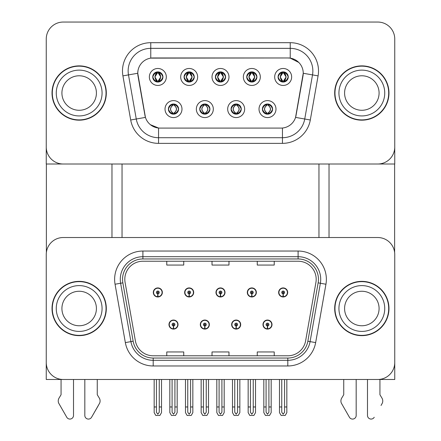 <?xml version="1.0" encoding="UTF-8"?>
<svg xmlns="http://www.w3.org/2000/svg" width="441" height="441" viewBox="0 0 441 441"><rect width="100%" height="100%" fill="white"/><g stroke="black" fill="none" stroke-linecap="round" stroke-linejoin="round"><path stroke-width="0.66" d="M168.98 324.57A4.526 4.526 0 0 0 173.5 329.091A4.526 4.526 0 0 0 178.026 324.57A4.526 4.526 0 0 0 173.5 320.045A4.526 4.526 0 0 0 168.98 324.57M200.308 324.57A4.526 4.526 0 0 0 204.833 329.091A4.526 4.526 0 0 0 209.359 324.57A4.526 4.526 0 0 0 204.833 320.045A4.526 4.526 0 0 0 200.308 324.57M231.641 324.57A4.526 4.526 0 0 0 236.167 329.091A4.526 4.526 0 0 0 240.692 324.57A4.526 4.526 0 0 0 236.167 320.045A4.526 4.526 0 0 0 231.641 324.57M247.307 292.444A4.526 4.526 0 0 0 251.833 296.969A4.526 4.526 0 0 0 256.359 292.444A4.526 4.526 0 0 0 251.833 287.918A4.526 4.526 0 0 0 247.307 292.444M215.974 292.444A4.526 4.526 0 0 0 220.5 296.969A4.526 4.526 0 0 0 225.026 292.444A4.526 4.526 0 0 0 220.5 287.918A4.526 4.526 0 0 0 215.974 292.444M184.641 292.444A4.526 4.526 0 0 0 189.167 296.969A4.526 4.526 0 0 0 193.693 292.444A4.526 4.526 0 0 0 189.167 287.918A4.526 4.526 0 0 0 184.641 292.444M153.314 292.444A4.526 4.526 0 0 0 157.834 296.969A4.526 4.526 0 0 0 162.36 292.444A4.526 4.526 0 0 0 157.834 287.918A4.526 4.526 0 0 0 153.314 292.444M262.974 324.57A4.526 4.526 0 0 0 267.5 329.091A4.526 4.526 0 0 0 272.02 324.57A4.526 4.526 0 0 0 267.5 320.045A4.526 4.526 0 0 0 262.974 324.57M278.64 292.444A4.526 4.526 0 0 0 283.166 296.969A4.526 4.526 0 0 0 287.686 292.444A4.526 4.526 0 0 0 283.166 287.918A4.526 4.526 0 0 0 278.64 292.444M394.75 379.486L394.75 254.496A16.967 16.967 0 0 0 377.783 237.528L63.217 237.528A16.967 16.967 0 0 0 46.25 254.496L46.25 379.486L394.75 379.486M318.964 164.008L318.964 237.528M122.036 164.008L122.036 237.528M215.412 76.966A5.088 5.088 0 0 0 220.5 82.054A5.088 5.088 0 0 0 225.588 76.966A5.088 5.088 0 0 0 220.5 71.877A5.088 5.088 0 0 0 215.412 76.966L215.456 76.966C216.459 74.198 217.782 72.826 219.425 72.853L219.078 72.081M212.016 76.966A8.484 8.484 0 0 0 220.5 85.449A8.484 8.484 0 0 0 228.984 76.966A8.484 8.484 0 0 0 220.5 68.482A8.484 8.484 0 0 0 212.016 76.966M231.078 109.092A5.088 5.088 0 0 0 236.167 114.18A5.088 5.088 0 0 0 241.255 109.092A5.088 5.088 0 0 0 236.167 103.999A5.088 5.088 0 0 0 231.078 109.092L231.123 109.092C232.087 111.832 233.41 113.199 235.092 113.205L235.692 113.205C232.324 110.459 232.324 107.72 235.692 104.975L235.092 104.975C233.438 104.941 232.12 106.314 231.123 109.092M227.683 109.092A8.484 8.484 0 0 0 236.167 117.571A8.484 8.484 0 0 0 244.65 109.092A8.484 8.484 0 0 0 236.167 100.609A8.484 8.484 0 0 0 227.683 109.092M246.74 76.966A5.088 5.088 0 0 0 251.833 82.054A5.088 5.088 0 0 0 256.921 76.966A5.088 5.088 0 0 0 251.833 71.877A5.088 5.088 0 0 0 246.74 76.966L246.789 76.966C247.792 74.198 249.115 72.826 250.753 72.853L250.411 72.081M243.349 76.966A8.484 8.484 0 0 0 251.833 85.449A8.484 8.484 0 0 0 260.317 76.966A8.484 8.484 0 0 0 251.833 68.482A8.484 8.484 0 0 0 243.349 76.966M278.073 76.966A5.088 5.088 0 0 0 283.166 82.054A5.088 5.088 0 0 0 288.254 76.966A5.088 5.088 0 0 0 283.166 71.877A5.088 5.088 0 0 0 278.073 76.966L278.122 76.966C279.125 74.198 280.448 72.826 282.086 72.853L281.738 72.081M274.682 76.966A8.484 8.484 0 0 0 283.166 85.449A8.484 8.484 0 0 0 291.65 76.966A8.484 8.484 0 0 0 283.166 68.482A8.484 8.484 0 0 0 274.682 76.966M184.079 76.966A5.088 5.088 0 0 0 189.167 82.054A5.088 5.088 0 0 0 194.261 76.966A5.088 5.088 0 0 0 189.167 71.877A5.088 5.088 0 0 0 184.079 76.966L184.123 76.966C185.132 74.198 186.449 72.826 188.092 72.853L187.745 72.081M180.683 76.966A8.484 8.484 0 0 0 189.167 85.449A8.484 8.484 0 0 0 197.651 76.966A8.484 8.484 0 0 0 189.167 68.482A8.484 8.484 0 0 0 180.683 76.966M152.746 76.966A5.088 5.088 0 0 0 157.834 82.054A5.088 5.088 0 0 0 162.927 76.966A5.088 5.088 0 0 0 157.834 71.877A5.088 5.088 0 0 0 152.746 76.966L152.795 76.966C153.799 74.198 155.122 72.826 156.759 72.853L156.412 72.081M149.35 76.966A8.484 8.484 0 0 0 157.834 85.449A8.484 8.484 0 0 0 166.318 76.966A8.484 8.484 0 0 0 157.834 68.482A8.484 8.484 0 0 0 149.35 76.966M168.412 109.092A5.088 5.088 0 0 0 173.5 114.18A5.088 5.088 0 0 0 178.594 109.092A5.088 5.088 0 0 0 173.5 103.999A5.088 5.088 0 0 0 168.412 109.092L168.456 109.092C169.421 111.832 170.744 113.199 172.425 113.205L173.026 113.205C169.664 110.459 169.664 107.72 173.026 104.975L172.425 104.975C170.777 104.941 169.454 106.314 168.456 109.092M165.017 109.092A8.484 8.484 0 0 0 173.5 117.571A8.484 8.484 0 0 0 181.984 109.092A8.484 8.484 0 0 0 173.5 100.609A8.484 8.484 0 0 0 165.017 109.092M199.745 109.092A5.088 5.088 0 0 0 204.833 114.18A5.088 5.088 0 0 0 209.922 109.092A5.088 5.088 0 0 0 204.833 103.999A5.088 5.088 0 0 0 199.745 109.092L199.79 109.092C200.754 111.832 202.077 113.199 203.759 113.205L204.359 113.205C200.991 110.459 200.991 107.72 204.359 104.975L203.759 104.975C202.11 104.941 200.787 106.314 199.79 109.092M196.35 109.092A8.484 8.484 0 0 0 204.833 117.571A8.484 8.484 0 0 0 213.317 109.092A8.484 8.484 0 0 0 204.833 100.609A8.484 8.484 0 0 0 196.35 109.092M262.406 109.092A5.088 5.088 0 0 0 267.5 114.18A5.088 5.088 0 0 0 272.588 109.092A5.088 5.088 0 0 0 267.5 103.999A5.088 5.088 0 0 0 262.406 109.092L262.456 109.092C263.42 111.832 264.743 113.199 266.425 113.205L267.026 113.205C263.657 110.459 263.657 107.72 267.026 104.975L266.425 104.975C264.771 104.941 263.448 106.314 262.456 109.092M259.016 109.092A8.484 8.484 0 0 0 267.5 117.571A8.484 8.484 0 0 0 275.983 109.092A8.484 8.484 0 0 0 267.5 100.609A8.484 8.484 0 0 0 259.016 109.092M137.757 73.234A15.27 15.27 0 0 0 137.989 75.885L144.973 115.476A15.27 15.27 0 0 0 160.011 128.094L280.989 128.094A15.27 15.27 0 0 0 296.027 115.476L303.011 75.885A15.27 15.27 0 0 0 287.973 57.964L153.027 57.964A15.27 15.27 0 0 0 137.757 73.234L137.928 70.973M46.25 39.017L46.25 164.008L394.75 164.008L394.75 39.017A16.967 16.967 0 0 0 377.783 22.05L63.217 22.05A16.967 16.967 0 0 0 46.25 39.017L46.25 147.04A16.967 16.967 0 0 0 63.217 164.008L377.783 164.008A16.967 16.967 0 0 0 394.75 147.04L394.75 39.017M52.021 308.507A27.149 27.149 0 0 0 79.165 335.651A27.149 27.149 0 0 0 106.314 308.507A27.149 27.149 0 0 0 79.165 281.358A27.149 27.149 0 0 0 52.021 308.507M334.686 308.507A27.149 27.149 0 0 0 361.835 335.651A27.149 27.149 0 0 0 388.979 308.507A27.149 27.149 0 0 0 361.835 281.358A27.149 27.149 0 0 0 334.686 308.507M124.809 279.324A18.098 18.098 0 0 1 142.906 261.226L298.094 261.226A18.098 18.098 0 0 1 315.916 282.466L305.624 340.832A18.098 18.098 0 0 1 287.802 355.788L153.198 355.788A18.098 18.098 0 0 1 135.376 340.832L125.084 282.466A18.098 18.098 0 0 1 124.809 279.324M122.543 279.324A20.358 20.358 0 0 0 122.857 282.857L133.143 341.224A20.358 20.358 0 0 0 153.198 358.048L287.802 358.048A20.358 20.358 0 0 0 307.857 341.224L318.143 282.857A20.358 20.358 0 0 0 298.094 258.961L142.906 258.961A20.358 20.358 0 0 0 122.543 279.324M115.057 284.236A28.279 28.279 0 0 1 142.906 251.045L298.094 251.045A28.279 28.279 0 0 1 325.943 284.236L315.651 342.602A28.279 28.279 0 0 1 287.802 365.969L153.198 365.969A28.279 28.279 0 0 1 125.349 342.602L115.057 284.236L120.625 283.249A22.623 22.623 0 0 1 142.906 256.701L298.094 256.701A22.623 22.623 0 0 1 320.375 283.249L310.084 341.615A22.623 22.623 0 0 1 287.802 360.314L153.198 360.314A22.623 22.623 0 0 1 130.916 341.615L120.625 283.249A22.623 22.623 0 0 1 120.283 279.324M377.783 237.528L63.217 237.528M46.25 254.496L46.25 362.519A16.967 16.967 0 0 0 63.217 379.486L377.783 379.486A16.967 16.967 0 0 0 394.75 362.519L394.75 254.496M212.016 261.226L212.016 265.058L228.984 265.058L228.984 261.226M166.77 261.226L166.77 265.058L183.737 265.058L183.737 261.226M257.263 261.226L257.263 265.058L274.23 265.058L274.23 261.226M228.984 355.788L228.984 351.957L212.016 351.957L212.016 355.788M183.737 355.788L183.737 351.957L166.77 351.957L166.77 355.788M274.23 355.788L274.23 351.957L257.263 351.957L257.263 355.788M52.021 93.029A27.149 27.149 0 0 0 79.165 120.172A27.149 27.149 0 0 0 106.314 93.029A27.149 27.149 0 0 0 79.165 65.88A27.149 27.149 0 0 0 52.021 93.029M334.686 93.029A27.149 27.149 0 0 0 361.835 120.172A27.149 27.149 0 0 0 388.979 93.029A27.149 27.149 0 0 0 361.835 65.88A27.149 27.149 0 0 0 334.686 93.029M150.767 42.694L290.233 42.694A28.279 28.279 0 0 1 318.082 75.88L310.304 119.996A28.279 28.279 0 0 1 282.455 143.364L158.545 143.364A28.279 28.279 0 0 1 130.696 119.996L122.918 75.88A28.279 28.279 0 0 1 150.767 42.694L150.767 48.35L290.233 48.35A22.623 22.623 0 0 1 312.515 74.898L304.737 119.015A22.623 22.623 0 0 1 282.455 137.708L158.545 137.708A22.623 22.623 0 0 1 136.263 119.015L128.485 74.898A22.623 22.623 0 0 1 150.767 48.35L150.767 58.129L287.973 57.964L290.233 58.129L298.766 62.435M280.989 128.094L160.011 128.094M282.455 128.022L282.455 137.708L158.545 137.708L158.545 128.022L150.392 124.687M318.082 75.88L303.243 73.267L295.558 117.394L310.304 119.996M130.696 119.996L145.442 117.394L137.757 73.267L128.485 74.898A22.623 22.623 0 0 1 128.144 70.973M296.027 115.476L295.939 115.955M145.061 115.955L144.973 115.476M377.783 22.05L63.217 22.05M268.911 379.486L268.911 412.219L267.5 414.237L266.083 412.219L266.083 406.971L263.823 406.971L263.823 412.627L265.454 415.455L269.539 415.455L271.176 412.627L271.176 379.486M267.439 325.982L267.312 328.804A4.239 4.239 0 0 1 263.255 324.57A4.239 4.239 0 0 1 267.5 320.326A4.239 4.239 0 0 1 271.739 324.57A4.239 4.239 0 0 1 267.681 328.804L267.56 325.982A1.411 1.411 0 0 0 268.911 324.57A1.411 1.411 0 0 0 267.5 323.154A1.411 1.411 0 0 0 266.083 324.57A1.411 1.411 0 0 0 267.439 325.982L267.472 325.133A0.568 0.568 0 0 1 266.932 324.57A0.568 0.568 0 0 1 267.5 324.003A0.568 0.568 0 0 1 268.062 324.57A0.568 0.568 0 0 1 267.522 325.133L267.56 325.982M271.877 325.701L271.584 325.701M271.584 323.435L271.877 323.435M263.409 325.701L263.117 325.701M263.117 323.435L263.409 323.435M263.823 379.486L263.823 406.971M266.083 379.486L266.083 406.971M268.911 406.971L271.176 406.971M284.577 379.486L284.577 412.219L283.166 414.237L281.749 412.219L281.749 406.971L279.489 406.971L279.489 412.627L281.121 415.455L285.206 415.455L286.837 412.627L286.837 379.486M283.1 293.855L282.979 296.683A4.239 4.239 0 0 1 278.921 292.444A4.239 4.239 0 0 1 283.166 288.205A4.239 4.239 0 0 1 287.405 292.444A4.239 4.239 0 0 1 283.348 296.683L283.227 293.855A1.411 1.411 0 0 0 284.577 292.444A1.411 1.411 0 0 0 283.166 291.032A1.411 1.411 0 0 0 281.749 292.444A1.411 1.411 0 0 0 283.1 293.855L283.139 293.011A0.568 0.568 0 0 1 282.598 292.444A0.568 0.568 0 0 1 283.166 291.881A0.568 0.568 0 0 1 283.728 292.444A0.568 0.568 0 0 1 283.188 293.011L283.227 293.855M287.543 293.574L287.251 293.574M287.251 291.314L287.543 291.314M279.076 293.574L278.784 293.574M278.784 291.314L279.076 291.314M279.489 379.486L279.489 406.971M281.749 379.486L281.749 406.971M284.577 406.971L286.837 406.971M237.578 379.486L237.578 412.219L236.167 414.237L234.75 412.219L234.75 406.971L232.49 406.971L232.49 412.627L234.121 415.455L238.212 415.455L239.843 412.627L239.843 379.486M236.106 325.982L235.979 328.804A4.239 4.239 0 0 1 231.922 324.57A4.239 4.239 0 0 1 236.167 320.326A4.239 4.239 0 0 1 240.406 324.57A4.239 4.239 0 0 1 236.348 328.804L236.227 325.982A1.411 1.411 0 0 0 237.578 324.57A1.411 1.411 0 0 0 236.167 323.154A1.411 1.411 0 0 0 234.75 324.57A1.411 1.411 0 0 0 236.106 325.982L236.139 325.133A0.568 0.568 0 0 1 235.599 324.57A0.568 0.568 0 0 1 236.167 324.003A0.568 0.568 0 0 1 236.734 324.57A0.568 0.568 0 0 1 236.189 325.133L236.227 325.982M240.549 325.701L240.257 325.701M240.257 323.435L240.549 323.435M232.076 325.701L231.784 325.701M231.784 323.435L232.076 323.435M232.49 379.486L232.49 406.971M234.75 379.486L234.75 406.971M237.578 406.971L239.843 406.971M206.25 379.486L206.25 412.219L204.833 414.237L203.422 412.219L203.422 406.971L201.157 406.971L201.157 412.627L202.788 415.455L206.879 415.455L208.51 412.627L208.51 379.486M204.773 325.982L204.652 328.804A4.239 4.239 0 0 1 200.594 324.57A4.239 4.239 0 0 1 204.833 320.326A4.239 4.239 0 0 1 209.078 324.57A4.239 4.239 0 0 1 205.021 328.804L204.894 325.982A1.411 1.411 0 0 0 206.25 324.57A1.411 1.411 0 0 0 204.833 323.154A1.411 1.411 0 0 0 203.422 324.57A1.411 1.411 0 0 0 204.773 325.982L204.811 325.133A0.568 0.568 0 0 1 204.266 324.57A0.568 0.568 0 0 1 204.833 324.003A0.568 0.568 0 0 1 205.401 324.57A0.568 0.568 0 0 1 204.861 325.133L204.894 325.982M209.216 325.701L208.924 325.701M208.924 323.435L209.216 323.435M200.743 325.701L200.451 325.701M200.451 323.435L200.743 323.435M201.157 379.486L201.157 406.971M203.422 379.486L203.422 406.971M206.25 406.971L208.51 406.971M174.917 379.486L174.917 412.219L173.5 414.237L172.089 412.219L172.089 406.971L169.824 406.971L169.824 412.627L171.461 415.455L175.546 415.455L177.177 412.627L177.177 379.486M173.44 325.982L173.319 328.804A4.239 4.239 0 0 1 169.261 324.57A4.239 4.239 0 0 1 173.5 320.326A4.239 4.239 0 0 1 177.745 324.57A4.239 4.239 0 0 1 173.688 328.804L173.561 325.982A1.411 1.411 0 0 0 174.917 324.57A1.411 1.411 0 0 0 173.5 323.154A1.411 1.411 0 0 0 172.089 324.57A1.411 1.411 0 0 0 173.44 325.982L173.478 325.133A0.568 0.568 0 0 1 172.938 324.57A0.568 0.568 0 0 1 173.5 324.003A0.568 0.568 0 0 1 174.068 324.57A0.568 0.568 0 0 1 173.528 325.133L173.561 325.982M177.883 325.701L177.591 325.701M177.591 323.435L177.883 323.435M169.416 325.701L169.124 325.701M169.124 323.435L169.416 323.435M169.824 379.486L169.824 406.971M172.089 379.486L172.089 406.971M174.917 406.971L177.177 406.971M253.244 379.486L253.244 412.219L251.833 414.237L250.416 412.219L250.416 406.971L248.156 406.971L248.156 412.627L249.788 415.455L253.878 415.455L255.51 412.627L255.51 379.486M251.772 293.855L251.646 296.683A4.239 4.239 0 0 1 247.588 292.444A4.239 4.239 0 0 1 251.833 288.205A4.239 4.239 0 0 1 256.072 292.444A4.239 4.239 0 0 1 252.015 296.683L251.894 293.855A1.411 1.411 0 0 0 253.244 292.444A1.411 1.411 0 0 0 251.833 291.032A1.411 1.411 0 0 0 250.416 292.444A1.411 1.411 0 0 0 251.772 293.855L251.805 293.011A0.568 0.568 0 0 1 251.265 292.444A0.568 0.568 0 0 1 251.833 291.881A0.568 0.568 0 0 1 252.395 292.444A0.568 0.568 0 0 1 251.855 293.011L251.894 293.855M256.215 293.574L255.918 293.574M255.918 291.314L256.215 291.314M247.743 293.574L247.451 293.574M247.451 291.314L247.743 291.314M248.156 379.486L248.156 406.971M250.416 379.486L250.416 406.971M253.244 406.971L255.51 406.971M221.911 379.486L221.911 412.219L220.5 414.237L219.089 412.219L219.089 406.971L216.823 406.971L216.823 412.627L218.455 415.455L222.545 415.455L224.177 412.627L224.177 379.486M220.439 293.855L220.313 296.683A4.239 4.239 0 0 1 216.261 292.444A4.239 4.239 0 0 1 220.5 288.205A4.239 4.239 0 0 1 224.739 292.444A4.239 4.239 0 0 1 220.687 296.683L220.561 293.855A1.411 1.411 0 0 0 221.911 292.444A1.411 1.411 0 0 0 220.5 291.032A1.411 1.411 0 0 0 219.089 292.444A1.411 1.411 0 0 0 220.439 293.855L220.478 293.011A0.568 0.568 0 0 1 219.932 292.444A0.568 0.568 0 0 1 220.5 291.881A0.568 0.568 0 0 1 221.068 292.444A0.568 0.568 0 0 1 220.522 293.011L220.561 293.855M224.882 293.574L224.59 293.574M224.59 291.314L224.882 291.314M216.41 293.574L216.118 293.574M216.118 291.314L216.41 291.314M216.823 379.486L216.823 406.971M219.089 379.486L219.089 406.971M221.911 406.971L224.177 406.971M190.584 379.486L190.584 412.219L189.167 414.237L187.756 412.219L187.756 406.971L185.49 406.971L185.49 412.627L187.122 415.455L191.212 415.455L192.844 412.627L192.844 379.486M189.106 293.855L188.985 296.683A4.239 4.239 0 0 1 184.928 292.444A4.239 4.239 0 0 1 189.167 288.205A4.239 4.239 0 0 1 193.412 292.444A4.239 4.239 0 0 1 189.354 296.683L189.228 293.855A1.411 1.411 0 0 0 190.584 292.444A1.411 1.411 0 0 0 189.167 291.032A1.411 1.411 0 0 0 187.756 292.444A1.411 1.411 0 0 0 189.106 293.855L189.145 293.011A0.568 0.568 0 0 1 188.605 292.444A0.568 0.568 0 0 1 189.167 291.881A0.568 0.568 0 0 1 189.735 292.444A0.568 0.568 0 0 1 189.195 293.011L189.228 293.855M193.549 293.574L193.257 293.574M193.257 291.314L193.549 291.314M185.082 293.574L184.785 293.574M184.785 291.314L185.082 291.314M185.49 379.486L185.49 406.971M187.756 379.486L187.756 406.971M190.584 406.971L192.844 406.971M159.251 379.486L159.251 412.219L157.834 414.237L156.423 412.219L156.423 406.971L154.163 406.971L154.163 412.627L155.794 415.455L159.879 415.455L161.511 412.627L161.511 379.486M157.773 293.855L157.652 296.683A4.239 4.239 0 0 1 153.595 292.444A4.239 4.239 0 0 1 157.834 288.205A4.239 4.239 0 0 1 162.079 292.444A4.239 4.239 0 0 1 158.021 296.683L157.9 293.855A1.411 1.411 0 0 0 159.251 292.444A1.411 1.411 0 0 0 157.834 291.032A1.411 1.411 0 0 0 156.423 292.444A1.411 1.411 0 0 0 157.773 293.855L157.812 293.011A0.568 0.568 0 0 1 157.272 292.444A0.568 0.568 0 0 1 157.834 291.881A0.568 0.568 0 0 1 158.402 292.444A0.568 0.568 0 0 1 157.861 293.011L157.9 293.855M162.216 293.574L161.924 293.574M161.924 291.314L162.216 291.314M153.749 293.574L153.457 293.574M153.457 291.314L153.749 291.314M154.163 379.486L154.163 406.971M156.423 379.486L156.423 406.971M159.251 406.971L161.511 406.971M268.376 114.103L267.974 113.205L268.575 113.205C270.223 113.238 271.546 111.865 272.544 109.081C271.573 106.347 270.25 104.975 268.575 104.975L268.922 104.203M268.376 104.076L267.974 104.975L268.575 104.975M267.974 104.975L267.974 104.975C271.336 107.72 271.336 110.459 267.974 113.205L268.227 114.125M267.974 113.205L267.803 113.205C271.259 110.459 271.259 107.72 267.803 104.975L268.227 104.054M267.191 113.205L266.766 114.125L267.196 113.205C263.619 110.459 263.619 107.72 267.196 104.975C263.735 107.72 263.735 110.459 267.191 113.205M267.026 104.975L266.623 104.076M288.254 76.966L288.205 76.966C287.229 74.231 285.906 72.859 284.241 72.853L283.64 72.853L286.203 76.966L283.64 81.078L284.241 81.078L284.588 81.855M282.29 71.955L282.687 72.853L282.086 72.853M283.469 72.853L283.469 72.853C286.628 72.963 286.727 80.549 283.469 81.078L283.894 82.004L283.469 81.078L286.104 76.966L283.469 72.853L283.894 71.927L283.469 72.853M288.205 76.966C287.19 79.76 285.867 81.127 284.241 81.078M282.687 72.853L280.123 76.966L282.687 81.078L282.086 81.078C280.498 81.177 279.175 79.81 278.122 76.966M282.687 81.078L280.222 76.966L282.857 72.853L282.433 71.927L282.863 72.853C279.699 72.963 279.6 80.549 282.863 81.078L282.29 81.982M46.366 164.008L46.366 252.539M111.97 164.008L111.97 237.528M329.03 164.008L329.03 237.528M394.634 164.008L394.634 252.539M237.043 114.103L236.641 113.205L237.241 113.205C238.89 113.238 240.213 111.865 241.21 109.081C240.24 106.347 238.917 104.975 237.241 104.975L237.589 104.203M237.043 104.076L236.641 104.975L237.241 104.975M236.641 113.205L236.894 114.125L236.47 113.205C239.926 110.459 239.926 107.72 236.47 104.975L236.894 104.054L236.47 104.975C240.047 107.72 240.047 110.459 236.47 113.205L236.641 113.205C240.009 110.459 240.009 107.72 236.641 104.975M235.858 113.205L235.439 114.125L235.863 113.205C232.286 110.459 232.286 107.72 235.863 104.975C232.407 107.72 232.407 110.459 235.858 113.205M235.692 104.975L235.29 104.076M205.71 114.103L205.308 113.205L205.908 113.205C207.562 113.238 208.885 111.865 209.877 109.081C208.907 106.347 207.584 104.975 205.908 104.975L206.256 104.203M205.71 104.076L205.308 104.975L205.908 104.975M205.308 113.205L205.561 114.125L205.137 113.205C208.593 110.459 208.593 107.72 205.142 104.975L205.561 104.054L205.142 104.975C208.714 107.72 208.714 110.459 205.137 113.205L205.308 113.205C208.676 110.459 208.676 107.72 205.308 104.975M204.53 113.205L204.106 114.125L204.53 113.205C200.953 110.459 200.953 107.72 204.53 104.975C201.074 107.72 201.074 110.459 204.53 113.205M204.359 104.975L203.957 104.076M174.377 114.103L173.975 113.205L174.575 113.205C176.229 113.238 177.552 111.865 178.544 109.081C177.574 106.347 176.251 104.975 174.575 104.975L174.923 104.203M174.377 104.076L173.975 104.975L174.575 104.975M173.975 113.205L174.234 114.125L173.804 113.205C177.265 110.459 177.265 107.72 173.809 104.975L174.234 104.054L173.809 104.975C177.381 107.72 177.381 110.459 173.804 113.205L173.975 113.205C177.343 110.459 177.343 107.72 173.975 104.975M172.624 104.076L173.197 104.975C169.741 107.72 169.741 110.459 173.197 113.205L172.773 114.125M173.026 104.975L172.773 104.054M256.921 76.966L256.877 76.966C255.896 74.231 254.573 72.859 252.908 72.853L252.307 72.853L254.876 76.966L252.307 81.078L252.908 81.078L253.255 81.855M250.957 71.955L251.359 72.853L250.753 72.853M252.142 72.853L252.142 72.853C255.295 72.963 255.394 80.549 252.136 81.078L252.561 82.004L252.142 81.078L254.771 76.966L252.142 72.853L252.561 71.927L252.136 72.853M256.877 76.966C255.857 79.76 254.534 81.127 252.908 81.078M251.359 72.853L248.79 76.966L251.359 81.078L250.753 81.078C249.165 81.177 247.842 79.81 246.789 76.966M251.359 81.078L248.889 76.966L251.524 72.853C248.371 72.963 248.266 80.549 251.53 81.078L250.957 81.982M225.588 76.966L225.544 76.966C224.563 74.231 223.24 72.859 221.575 72.853L220.974 72.853L223.543 76.966L220.974 81.078L221.575 81.078L221.922 81.855M219.624 71.955L220.026 72.853L219.425 72.853M221.233 71.927L220.809 72.853C223.962 72.963 224.061 80.549 220.803 81.078L221.228 82.004M225.544 76.966C224.524 79.76 223.201 81.127 221.575 81.078M220.026 72.853L217.457 76.966L220.026 81.078L219.425 81.078C217.832 81.177 216.509 79.81 215.456 76.966M220.026 81.078L217.562 76.966L220.191 72.853C217.038 72.963 216.939 80.549 220.197 81.078L219.624 81.982M194.261 76.966L194.211 76.966C193.23 74.231 191.907 72.859 190.247 72.853L189.641 72.853L192.21 76.966L189.641 81.078L190.247 81.078L190.589 81.855M188.29 71.955L188.693 72.853L188.092 72.853M189.476 72.853L189.476 72.853C192.629 72.963 192.734 80.549 189.47 81.078L189.895 82.004L189.476 81.078L192.111 76.966L189.476 72.853L189.9 71.927L189.47 72.853M194.211 76.966C193.191 79.76 191.868 81.127 190.247 81.078M188.693 72.853L186.124 76.966L188.693 81.078L188.092 81.078C186.499 81.177 185.181 79.81 184.123 76.966M188.693 81.078L186.229 76.966L188.858 72.853C185.705 72.963 185.606 80.549 188.864 81.078L188.29 81.982M162.927 76.966L162.878 76.966C161.897 74.231 160.574 72.859 158.914 72.853L158.313 72.853L160.877 76.966L158.313 81.078L158.914 81.078L159.262 81.855M156.957 71.955L157.36 72.853L156.759 72.853M158.143 72.853L158.567 71.927L158.137 72.853C161.301 72.963 161.4 80.549 158.137 81.078L158.562 82.004L158.143 81.078L160.778 76.966L158.143 72.853M162.878 76.966C161.858 79.76 160.535 81.127 158.914 81.078M157.36 72.853L154.797 76.966L157.36 81.078L156.759 81.078C155.171 81.177 153.848 79.81 152.795 76.966M157.36 81.078L154.896 76.966L157.531 72.853C154.372 72.963 154.273 80.549 157.531 81.078L156.957 81.982M84.821 379.486L84.821 415.461L84.821 379.486M73.509 379.486L73.509 415.461A3.611 3.611 0 0 1 66.773 417.269L58.647 403.085A5.656 5.656 0 0 1 59.061 398.047L61.067 394.728L59.061 398.047M98.376 405.466L91.563 417.269L99.683 403.085A5.656 5.656 0 0 0 99.275 398.047L97.263 394.728L97.263 379.486M91.563 417.269A3.611 3.611 0 0 1 84.821 415.461M61.067 379.486L61.067 394.728M99.275 398.047L97.263 394.728M367.491 379.486L367.491 415.461L367.491 379.486M356.179 379.486L356.179 415.461A3.611 3.611 0 0 1 349.437 417.269L341.317 403.085A5.656 5.656 0 0 1 341.725 398.047L343.737 394.728L341.725 398.047M381.041 405.466L382.353 403.085A5.656 5.656 0 0 0 381.939 398.047L379.933 394.728L379.933 379.486M374.227 417.269A3.611 3.611 0 0 1 367.491 415.461M343.737 379.486L343.737 394.728M381.939 398.047L379.933 394.728M96.414 308.507A17.249 17.249 0 0 0 79.165 291.258A17.249 17.249 0 0 0 61.916 308.507A17.249 17.249 0 0 0 79.165 325.756A17.249 17.249 0 0 0 96.414 308.507A17.249 17.249 0 0 1 79.165 325.756A17.249 17.249 0 0 1 61.916 308.507M52.303 308.507A26.862 26.862 0 0 1 79.165 281.645A26.862 26.862 0 0 1 106.033 308.507A26.862 26.862 0 0 1 79.165 335.369A26.862 26.862 0 0 1 52.303 308.507M379.084 93.029A17.249 17.249 0 0 0 361.835 75.78A17.249 17.249 0 0 0 344.586 93.029A17.249 17.249 0 0 0 361.835 110.278A17.249 17.249 0 0 0 379.084 93.029A17.249 17.249 0 0 1 361.835 110.278A17.249 17.249 0 0 1 344.586 93.029M334.967 93.029A26.862 26.862 0 0 1 361.835 66.161A26.862 26.862 0 0 1 388.697 93.029A26.862 26.862 0 0 1 361.835 119.891A26.862 26.862 0 0 1 334.967 93.029M379.084 308.507A17.249 17.249 0 0 0 361.835 291.258A17.249 17.249 0 0 0 344.586 308.507A17.249 17.249 0 0 0 361.835 325.756A17.249 17.249 0 0 0 379.084 308.507A17.249 17.249 0 0 1 361.835 325.756A17.249 17.249 0 0 1 344.586 308.507M334.967 308.507A26.862 26.862 0 0 1 361.835 281.645A26.862 26.862 0 0 1 388.697 308.507A26.862 26.862 0 0 1 361.835 335.369A26.862 26.862 0 0 1 334.967 308.507M96.414 93.029A17.249 17.249 0 0 0 79.165 75.78A17.249 17.249 0 0 0 61.916 93.029A17.249 17.249 0 0 0 79.165 110.278A17.249 17.249 0 0 0 96.414 93.029A17.249 17.249 0 0 1 79.165 110.278A17.249 17.249 0 0 1 61.916 93.029M52.303 93.029A26.862 26.862 0 0 1 79.165 66.161A26.862 26.862 0 0 1 106.033 93.029A26.862 26.862 0 0 1 79.165 119.891A26.862 26.862 0 0 1 52.303 93.029M298.094 251.045L298.094 258.961M120.625 283.249L122.857 282.857M153.198 365.969L153.198 358.048M287.802 358.048L287.802 365.969M307.857 341.224L315.651 342.602M125.349 342.602L133.143 341.224M318.143 282.857L325.943 284.236M142.906 251.045L142.906 258.961M290.233 42.694L290.233 58.129M158.545 137.708L158.545 143.364M282.455 137.708L282.455 143.364M122.918 75.88L128.485 74.898M267.312 328.804A4.239 4.239 0 0 1 263.255 324.57M282.979 296.683A4.239 4.239 0 0 1 278.921 292.444M235.979 328.804A4.239 4.239 0 0 1 231.922 324.57M204.652 328.804A4.239 4.239 0 0 1 200.594 324.57M173.319 328.804A4.239 4.239 0 0 1 169.261 324.57M251.646 296.683A4.239 4.239 0 0 1 247.588 292.444M220.313 296.683A4.239 4.239 0 0 1 216.261 292.444M188.985 296.683A4.239 4.239 0 0 1 184.928 292.444M157.652 296.683A4.239 4.239 0 0 1 153.595 292.444M268.575 113.205L268.922 113.976M266.425 104.975L266.077 104.203M266.425 113.205L266.077 113.976M266.623 114.103L267.026 113.205M284.241 72.853L284.588 72.081M284.043 71.955L283.64 72.853M284.043 81.982L283.64 81.078M282.086 81.078L281.738 81.855M237.241 113.205L237.589 113.976M235.092 104.975L234.744 104.203M235.092 113.205L234.744 113.976M235.29 114.103L235.692 113.205M205.908 113.205L206.256 113.976M203.759 104.975L203.411 104.203M203.759 113.205L203.411 113.976M203.957 114.103L204.359 113.205M174.575 113.205L174.923 113.976M172.425 104.975L172.078 104.203M172.425 113.205L172.078 113.976M172.624 114.103L173.026 113.205M252.908 72.853L253.255 72.081M252.71 71.955L252.307 72.853M251.1 71.927L251.524 72.853L251.105 71.927M252.71 81.982L252.307 81.078M250.753 81.078L250.411 81.855M251.1 82.004L251.524 81.078L251.105 82.004M221.575 72.853L221.922 72.081M221.376 71.955L220.974 72.853M219.767 71.927L220.191 72.853L219.772 71.927M221.228 71.927L220.803 72.853L223.438 76.966L220.809 81.078L221.233 82.004M221.376 81.982L220.974 81.078M219.425 81.078L219.078 81.855M219.767 82.004L220.191 81.078L219.772 82.004M190.247 72.853L190.589 72.081M190.043 71.955L189.641 72.853M188.439 71.927L188.858 72.853L188.439 71.927M190.043 81.982L189.641 81.078M188.092 81.078L187.745 81.855M188.439 82.004L188.858 81.078L188.439 82.004M158.914 72.853L159.262 72.081M158.71 71.955L158.313 72.853M157.106 71.927L157.531 72.853L157.106 71.927M158.71 81.982L158.313 81.078M156.759 81.078L156.412 81.855M157.106 82.004L157.531 81.078L157.106 82.004M56.261 308.507A22.904 22.904 0 0 1 79.165 285.603A22.904 22.904 0 0 1 102.069 308.507A22.904 22.904 0 0 1 79.165 331.412A22.904 22.904 0 0 1 56.261 308.507M338.931 93.029A22.904 22.904 0 0 1 361.835 70.125A22.904 22.904 0 0 1 384.739 93.029A22.904 22.904 0 0 1 361.835 115.933A22.904 22.904 0 0 1 338.931 93.029M338.931 308.507A22.904 22.904 0 0 1 361.835 285.603A22.904 22.904 0 0 1 384.739 308.507A22.904 22.904 0 0 1 361.835 331.412A22.904 22.904 0 0 1 338.931 308.507M56.261 93.029A22.904 22.904 0 0 1 79.165 70.125A22.904 22.904 0 0 1 102.069 93.029A22.904 22.904 0 0 1 79.165 115.933A22.904 22.904 0 0 1 56.261 93.029M268.222 114.125L267.797 113.205C271.38 110.459 271.38 107.72 267.797 104.975L268.222 104.054M172.778 114.125L173.203 113.205C169.62 110.459 169.62 107.72 173.203 104.975L172.778 104.054"/></g></svg>
